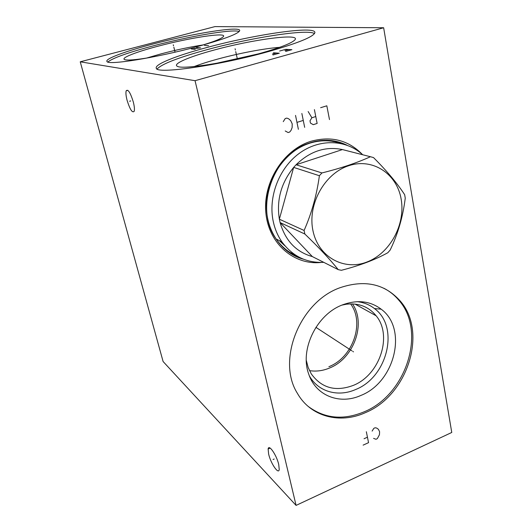 <?xml version="1.0" encoding="UTF-8"?>
<svg xmlns="http://www.w3.org/2000/svg" width="532" height="532" viewBox="0 0 532 532"><rect width="100%" height="100%" fill="white"/><g stroke="black" fill="none" stroke-linecap="round" stroke-linejoin="round"><path stroke-width="0.8" d="M383.645 27.75L214.955 26.6L80.239 61.805L163.098 361.521L296.078 505.4L451.761 432.463L383.645 27.75L195.051 80.698L296.078 505.4M80.239 61.805L195.051 80.698M153.203 43.983C192.325 33.609 239.573 25.908 239.739 30.457C239.101 33.596 224.684 39.055 196.488 46.829C155.723 57.882 107.67 65.489 106.979 61.486C104.731 58.826 125.818 51.112 153.203 43.983M206.888 47.514C254.429 34.5 316.287 25.343 314.871 32.685C313.514 36.814 298.06 43.112 268.494 51.564C218.712 65.616 156.455 74.38 156.322 68.289C154.027 64.492 176.697 55.581 206.888 47.514M127.068 100.255C125.944 95.793 125.652 92.635 126.197 90.779C128.046 88.95 130.413 92.681 133.306 101.971C134.41 106.393 134.702 109.512 134.17 111.334C132.308 113.176 129.941 109.479 127.068 100.255M268.64 454.122L268.128 448.995C268.727 443.641 276.613 455.053 278.735 464.522L279.233 469.53C278.575 474.95 270.722 463.385 268.64 454.122M321.328 262.436C294.409 265.475 268.999 244.148 265.92 213.485C262.542 182.895 283.164 149.884 310.808 141.326C331.197 135.7 348.42 140.109 362.465 154.546M340.281 287.632C364.999 279.4 385.015 283.902 400.343 301.145C427.814 332.38 407.565 395.449 365.451 412.626C339.988 424.31 310.568 416.795 297.381 393.301C276.367 360.29 300.001 301.498 340.281 287.632M350.588 303.885C364.985 322.711 352.816 357.551 328.889 366.694M146.566 58.068L160.99 53.892C175.992 49.935 190.044 46.949 203.144 44.927M199.646 45.971C213.891 41.735 221.824 38.577 223.447 36.508C226.945 32.026 189.651 37.759 158.443 46.098C136.305 51.877 120.365 58.048 124.648 59.611C127.5 60.575 136.012 59.863 150.19 57.463M239.22 31.528C232.843 28.821 189.538 36.236 153.648 45.752C128.159 52.528 112.884 57.948 107.83 62.011M309.491 370.624C316.075 371.682 322.691 370.844 329.341 368.104C353.7 358.754 366.455 323.629 352.43 303.898M341.956 305.102L346.452 304.211C358.861 302.874 368.762 306.745 376.171 315.822C392.816 335.732 379.748 375 353.348 385.374C335.625 391.984 321.587 388.127 311.233 373.81L308.161 367.492L306.312 360.443M309.378 375.885C318.183 391.851 338.113 397.344 355.615 389.524C387.629 377.122 399.751 326.768 374.462 308.567L381.158 309.172C407.964 328.583 394.983 382.096 360.995 395.396C339.828 405.078 315.616 395.795 308.646 373.876C299.549 349.298 316.879 314.119 342.714 304.796C357.364 299.516 370.179 300.979 381.158 309.172M357.118 301.671C363.675 302.375 369.454 304.676 374.462 308.567M308.121 406.362C324.68 418.657 343.406 420.46 364.3 411.755C406.342 394.638 426.538 331.695 399.093 300.514C394.864 295.4 389.81 291.317 383.938 288.278M216.185 63.355L258.386 53.872M279.626 47.335C263.885 48.498 238.123 53.446 217.003 59.271C208.098 61.719 200.517 64.139 194.26 66.533M214.037 50.075C252.461 39.441 301.883 32.798 294.761 40.026C291.363 43.358 279.839 47.807 260.188 53.373C226.067 62.989 182.449 69.619 177.462 66.36C171.942 64.073 189.119 56.758 214.037 50.075M314.485 33.569C307.356 28.775 251.011 37.659 207.367 49.596C178.719 57.416 161.954 63.88 157.08 68.987M294.854 254.668L289.9 252.401M333.338 141.598L331.995 141.266M362.684 154.745C346.199 139.431 319.533 138.393 299.157 153.435C278.748 168.391 267.849 197.552 273.355 221.997C275.024 229.418 277.89 236.068 281.96 241.94C292.633 256.291 306.565 263.094 323.762 262.343M304.849 234.02L280.098 222.569L312.344 256.584C296.058 251.982 285.312 240.644 280.098 222.569L279.36 219.197L304.098 230.469L304.849 234.02C318.768 247.42 329.9 259.297 338.252 269.644L341.371 270.296C359.798 265.554 375.279 259.696 387.801 252.74L390.162 250.053C397.956 233.887 402.983 216.584 405.251 198.143L404.659 194.699C397.357 183.447 386.983 171.078 373.531 157.592L370.432 156.727C357.238 162.765 341.072 168.172 321.927 172.94L319.393 175.733C316.74 195.064 311.639 213.312 304.098 230.469M312.344 256.584L338.252 269.644M401.181 199.294C397.052 173.884 372.792 157.545 348.626 165.751C324.38 173.565 307.297 204.714 312.982 230.795C318.316 257.009 343.918 271.021 366.867 262.037C389.903 253.418 405.643 224.597 401.181 199.294M343.606 149.871L342.448 149.578C325.591 146.074 310.129 151.135 296.065 164.76L293.657 167.4C281.129 182.868 276.361 200.132 279.36 219.197L293.657 167.4L319.393 175.733M321.927 172.94L296.065 164.76L342.448 149.578L370.432 156.727M173.525 45.832L173.272 44.788L173.525 45.832M173.858 47.202L175.061 52.169M208.571 45.712L204.514 45.466M195.237 49.283L191.314 48.997L200.591 47.853L196.614 47.581M235.37 50.001L235.097 48.751L235.37 50.001M235.729 51.624L237.378 59.072M285.637 51.431L291.922 49.676L285.824 49.323L279.606 51.052M288.849 49.503L284.946 50.587M272.963 54.969L279.313 53.2L273.362 52.794M276.314 52.994L272.371 54.091M130.706 100.947L129.602 101.26M274.186 459.016L273.076 459.508M329.488 119.587L326.821 105.808L320.63 107.703M314.405 109.619L317.139 123.451L313.255 124.668L310.462 123.098L309.996 120.791L311.878 117.758L315.775 116.548M311.878 117.758L308.148 111.534M304.67 127.354L301.857 113.469M298.386 129.323L295.533 115.404M303.267 120.425L296.962 122.38M285.225 130.965L288.098 132.541L289.687 132.042L291.031 130.387L292.135 127.58L292.208 123.85L290.691 120.611L288.617 118.769L286.781 118.091L285.185 118.583L283.27 121.655M352.849 351.439L353.494 351.858L352.849 351.439M352.018 350.901L315.908 327.333M373.584 438.381L375.964 439.272L377.314 438.654L379.456 434.717L379.595 431.691L378.385 429.271L376.676 428.061L375.146 427.755L373.797 428.366L372.127 431.106M363.123 445.131L368.55 442.657L366.335 431.731M367.446 437.204L364.048 438.747M303.586 259.237C281.342 253.531 265.149 229.91 266.485 202.971C267.709 176.052 286.675 150.177 310.382 142.716C323.343 138.786 335.526 139.603 346.924 145.163M309.737 143.201C303.207 145.309 297.102 148.621 291.416 153.136M342.103 143.726C332.074 139.79 321.488 139.497 310.336 142.842C272.677 152.903 253.791 209.861 276.414 239.32C282.04 247.254 289.135 252.953 297.687 256.424M310.209 143.055C320.716 139.909 330.838 140.016 340.58 143.387M285.059 245.944L279.22 240.55M376.171 315.822L355.037 304.078M400.343 301.145L399.093 300.514M127.84 90.32L126.197 90.779M270.163 448.097L268.128 448.995M276.221 239.034L281.96 241.94M339.609 143.201L336.543 141.918"/></g></svg>
